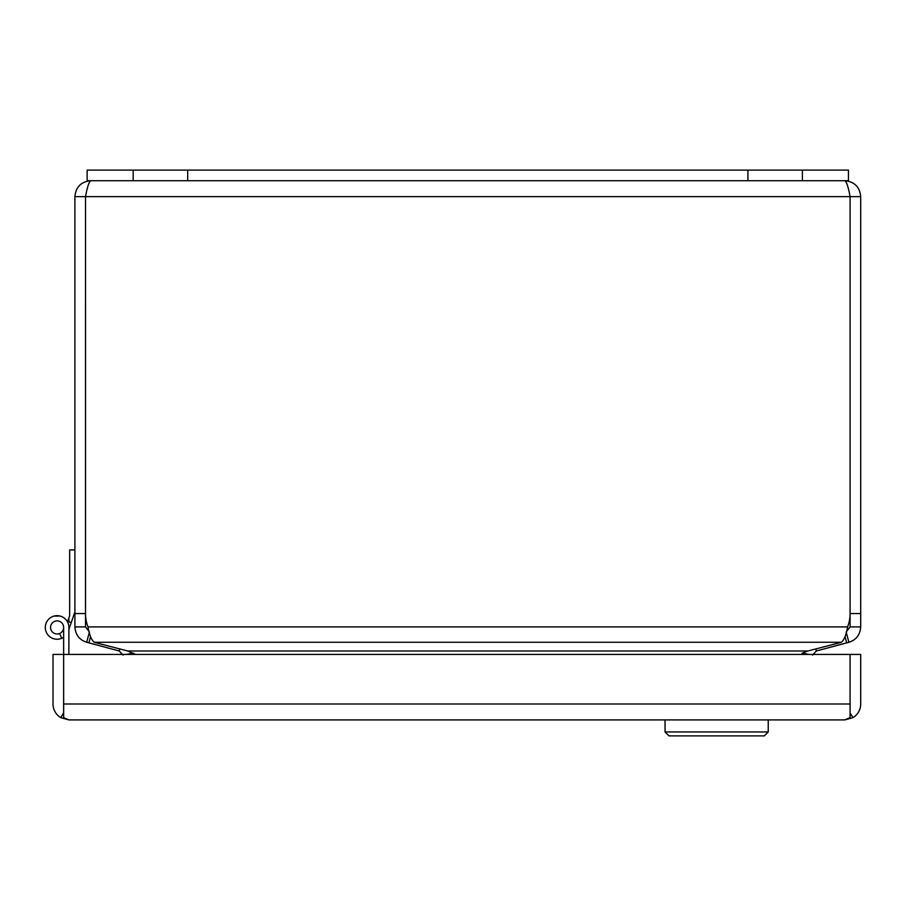 <?xml version="1.0" encoding="UTF-8"?>
<svg xmlns="http://www.w3.org/2000/svg" width="906" height="906" viewBox="0 0 906 906"><rect width="100%" height="100%" fill="white"/><g stroke="black" fill="none" stroke-linecap="round" stroke-linejoin="round"><path stroke-width="1.36" d="M846.159 632.014L850.088 626.895L850.088 196.636L860.7 196.636C859.76 186.964 854.449 181.664 844.788 180.724C846.555 181.664 848.31 186.964 850.077 196.636L85.526 196.636L85.526 613.566L85.526 196.636L74.904 196.636C75.844 186.964 81.144 181.664 90.815 180.724C89.048 181.664 87.282 186.964 85.526 196.636L85.504 626.895L89.434 632.014M74.904 196.636L74.904 626.895L85.504 626.895M850.077 196.636L850.077 613.566A36.806 36.806 0 0 1 847.586 626.895C846.238 634.834 844.177 639.953 841.402 642.263A36.806 9.524 0 0 1 839.296 642.852L807.892 650.984L127.712 650.984L135.549 654.426M127.712 650.984L96.296 642.852A36.806 9.524 0 0 1 94.201 642.263C91.427 639.976 89.366 634.857 88.018 626.895A36.806 36.806 0 0 1 85.526 613.566L74.904 613.566M860.7 196.636L860.7 613.566L850.088 613.566M850.088 626.895L860.7 626.895L860.7 613.566M89.286 632.569L86.693 642.263C79.445 639.976 75.504 634.857 74.904 626.895M860.7 626.895C860.111 634.834 856.17 639.953 848.911 642.263L846.306 632.569M133.51 653.203L133.692 654.426M86.693 642.263L119.241 650.984L119.785 648.934M815.808 648.934L816.363 650.984L848.911 642.263M801.912 654.426L802.07 653.283M123.069 655.106L119.241 650.984M133.352 653.113L126.58 654.426M802.093 653.203L807.892 650.984M809.024 654.426L802.252 653.113M816.363 650.984L812.523 655.106M802.41 180.724L848.458 180.724L848.458 170.113L87.146 170.113L87.146 180.724L802.41 180.724L802.41 170.113M54.066 616.057A11.789 11.789 0 0 1 60.102 616.057L54.066 616.057A11.789 11.789 0 0 0 45.3 627.45A11.789 11.789 0 0 0 61.676 638.311L59.637 633.475M68.879 654.426L68.879 627.45A11.789 11.789 0 0 0 60.102 616.057M63.635 627.45A6.546 6.546 0 0 1 57.089 633.996A6.546 6.546 0 0 1 50.543 627.45A6.546 6.546 0 0 1 57.089 620.893A6.546 6.546 0 0 1 63.635 627.45L63.635 654.426L53.024 654.426L53.024 703.996A15.912 15.912 0 0 0 60.77 717.654L68.935 719.908A15.912 15.912 0 0 1 68.913 719.908L844.788 719.908A15.912 15.912 0 0 1 844.788 719.908M74.904 611.924L68.879 629.421L68.879 641.856M63.635 637.246A11.789 11.789 0 0 1 61.676 638.311M62.854 630.553L63.635 629.104M67.497 621.924L68.879 617.937L68.879 621.81L67.678 621.403M71.212 622.615L68.879 629.421L71.212 622.615L68.879 629.421L71.212 622.615L68.879 629.421L71.212 622.615L68.879 621.81M74.904 549.919L69.66 549.919L69.66 615.661L68.879 617.937M63.647 704.392L63.635 654.426L63.647 717.654L68.901 719.908M63.647 654.426L850.077 654.426L850.077 717.654L844.822 719.908L852.965 717.654A15.912 15.912 0 0 0 860.7 703.996L860.7 654.426L850.088 654.426L850.077 704.392M63.647 712.886L63.624 703.996L850.077 703.996M850.111 703.996L850.077 712.886M63.624 712.875L60.77 717.654M852.965 717.654L850.111 712.875M665.038 719.908L665.038 731.957L768.243 731.957L768.243 719.908M665.038 731.957L668.968 735.887L764.313 735.887L768.243 731.957M847.586 626.895L88.018 626.895M90.555 636.669L88.901 642.852M94.201 642.263L841.402 642.263M846.691 642.852L845.038 636.669M747.926 170.113L747.926 180.724M187.678 170.113L187.678 180.724M133.182 170.113L133.182 180.724"/></g></svg>
